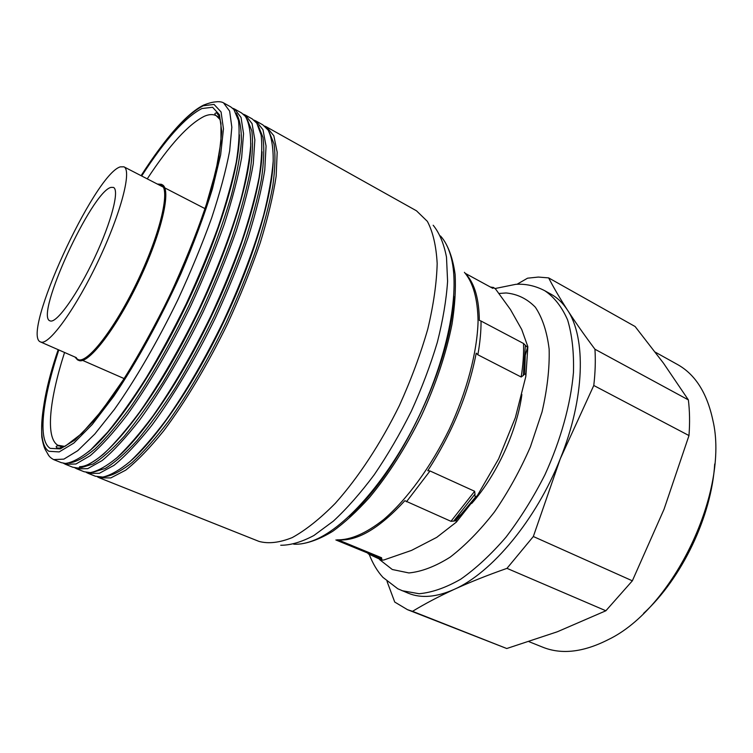 <?xml version="1.0" encoding="UTF-8"?>
<svg xmlns="http://www.w3.org/2000/svg" width="753" height="753" viewBox="0 0 753 753"><rect width="100%" height="100%" fill="white"/><g stroke="black" fill="none" stroke-linecap="round" stroke-linejoin="round"><path stroke-width="1.13" d="M120.264 166.874C94.229 174.432 20.679 335.019 40.493 341.928L41.104 342.126C49.538 344.818 76.194 307.836 98.662 260.114C121.224 212.431 132.048 170.065 123.906 166.818L120.264 166.874M111.002 187.384C91.744 191.554 34.582 316.034 49.924 320.834L50.63 321.032C57.397 322.425 77.7 293.792 94.53 257.893C111.435 222.022 119.68 189.954 113.468 187.431L111.002 187.384M161.34 184.287L162.159 184.711C171.656 188.655 162.083 231.802 139.474 279.627C116.969 327.499 88.995 363.944 79.178 360.593L78.331 360.226C88.12 363.567 116.075 327.094 138.59 279.203C161.208 231.369 170.818 188.222 161.34 184.287L157.33 184.052M76.542 358.616L78.547 359.746C88.299 363.05 116.15 326.689 138.533 279.024C161.029 231.406 170.536 188.532 161.057 184.73L157.669 184.231M159.58 184.297L161.057 184.73M74.933 357.026L77.653 359.99M521.161 377.008L523.279 375.446C525.227 373.177 526.055 373.582 525.782 376.651L515.353 417.67L498.637 458.831L477.515 495.333C475.51 497.639 474.672 497.225 474.992 494.1L474.644 491.285L430.01 470.964L427.76 470.719C452.346 432.674 468.488 393.48 476.207 353.148L477.854 354.776L521.161 377.008C523.1 364.913 523.89 353.731 523.523 343.481L525.378 345.279C526.94 347.114 527.759 347.557 527.825 346.596L521.716 329.475L510.44 309.521L495.681 289.19L493.601 287.505L493.422 287.985L491.455 287.599M339.772 539.948C358.39 540.71 380.096 527.627 404.869 500.698L450.962 521.311L453.664 521.104C456.327 520.549 457.184 520.916 456.252 522.196L436.731 537.369L411.562 550.387L383.955 559.95L381.94 560.176L381.602 557.766L338.954 540.221M465.382 273.405L492.848 288.361L493.422 287.985M477.854 354.776C480.047 342.568 481.111 331.32 481.045 321.042L523.523 343.481M466.248 274.431C474.71 283.825 479.068 299.139 479.332 320.373L481.045 321.042M367.52 552.966L368.537 554.057M524.69 373.977L525.378 352.037M455.687 520.784L475.623 496.942M232.602 108.197L234.654 109.081L241.054 117.477L243.539 133.667L241.666 157.471C238.193 176.899 232.357 199.244 224.178 224.507C214.737 250.937 203.564 278.121 190.688 306.047C170.517 347.547 148.237 385.602 127.201 414.875C113.562 432.617 101.203 446.228 90.134 455.716L75.997 463.98L65.445 464.3L63.468 463.264M243.351 114.192L245.384 115.087L252.067 123.624L254.853 139.907L253.262 163.759C249.977 183.195 244.32 205.513 236.291 230.719C226.982 257.084 215.923 284.163 203.112 311.968C183.026 353.27 160.728 391.089 139.559 420.136C125.817 437.728 113.336 451.207 102.107 460.563L87.706 468.667L76.862 468.855L74.895 467.839M234.654 109.081L241.534 112.931L245.393 116.357C249.008 122.645 250.777 132.396 250.702 145.611C249.459 160.756 246.156 178.828 240.781 199.827C231.002 233.816 216.958 270.487 198.66 309.85C180.071 348.14 159.551 383.597 139.766 411.882C126.852 429.295 114.898 443.244 103.923 453.748C93.711 462.135 85.023 466.907 77.86 468.055L72.768 467.227L65.445 464.3M250.796 143.239C250.909 182.894 222.69 268.237 182.49 343.236C142.326 418.348 99.575 466.813 79.583 466.691M247.323 119.567L251.813 130.758C253.168 141.442 252.537 155.391 249.911 172.616C246.09 191.554 240.273 212.788 232.461 236.32C223.603 260.745 213.278 285.707 201.503 311.205C189.125 336.412 176.24 360.16 162.864 382.43C149.508 403.316 136.688 421.219 124.396 436.119C112.677 449.014 102.239 458.295 93.09 463.97L81.569 467.538M245.384 115.087L252.208 118.899L256.792 123.2L261.131 135.032C262.411 146.063 261.733 160.267 259.079 177.642C255.258 196.674 249.469 217.909 241.722 241.355C232.931 265.649 222.7 290.442 211.009 315.733C192.335 354.014 172.955 387.456 152.878 416.061C140.02 433.267 128.057 447.141 116.997 457.683C106.662 466.163 97.777 471.143 90.351 472.602L84.129 471.745L76.862 468.855M254.015 120.141L256.02 121.035L262.985 129.714L266.063 146.091L264.764 169.999C261.658 189.436 256.171 211.734 248.292 236.884C239.125 263.174 228.168 290.15 215.424 317.832C195.422 358.936 173.105 396.52 151.814 425.341C137.968 442.792 125.356 456.13 113.976 465.373L99.321 473.308L88.195 473.364L86.228 472.376M256.02 121.035L262.788 124.819L268.124 130.071C271.598 137.14 273.292 147.437 273.207 160.954C272.012 176.258 268.84 194.236 263.691 214.878C254.345 248.104 240.856 283.665 223.255 321.569C204.92 359.115 185.803 391.993 165.895 420.193C153.104 437.201 141.15 450.991 130.015 461.561C119.567 470.136 110.512 475.312 102.832 477.073L95.396 476.235L88.195 473.364M264.595 126.043L266.571 126.937L273.819 135.747L277.179 152.228L276.153 176.174C273.235 195.62 267.908 217.89 260.18 242.984C251.144 269.197 240.292 296.089 227.622 323.649C207.706 364.546 185.36 401.914 163.947 430.509C150.016 447.809 137.281 461.015 125.742 470.136L110.832 477.91L99.424 477.844L97.476 476.865M230.776 106.907L233.919 109.552L238.428 120.301C239.765 130.806 239.049 144.755 236.282 162.13C232.282 181.313 226.239 202.943 218.144 227.02C208.967 252.048 198.321 277.678 186.189 303.911C173.463 329.852 160.276 354.277 146.619 377.168C133.027 398.619 120.038 416.946 107.66 432.147L90.774 449.767C80.712 458.04 72.232 462.596 65.351 463.443L61.313 462.662L53.614 459.594L63.873 459.132L77.728 450.699L94.793 434.039L114.39 409.425C135.295 379.917 157.546 341.617 177.802 299.91C190.754 271.852 202.03 244.565 211.621 218.059C219.961 192.74 225.975 170.366 229.646 150.948L231.83 127.201L229.646 111.124L223.537 102.869L230.776 106.907M236.216 113.195C239.783 119.209 241.515 128.716 241.384 141.715C240.094 156.662 236.743 174.574 231.322 195.46C221.467 229.307 207.386 265.922 189.078 305.285C170.489 343.575 150.045 379.041 130.42 407.288C117.619 424.654 105.825 438.557 95.019 448.976C85.014 457.259 76.542 461.909 69.624 462.926M239.435 134.815C239.605 168.135 219.302 235.905 186.772 304.184C154.252 372.471 114.418 430.942 88.44 451.809M262.053 151.739C261.63 186.405 242.344 251.333 211.537 315.987C180.739 380.642 142.477 436.533 115.83 458.709M258.354 125.892L262.957 137.366C264.416 148.19 263.889 162.215 261.385 179.44C257.695 198.34 252.02 219.471 244.358 242.843C235.642 267.08 225.458 291.816 213.805 317.06C201.54 342.022 188.749 365.516 175.43 387.55C162.102 408.23 149.273 425.953 136.924 440.731C125.12 453.532 114.56 462.775 105.241 468.46L93.428 472.112M273.235 160.304C272.492 195.507 253.686 258.957 223.754 321.804C193.813 384.642 156.398 439.225 129.535 461.984M269.301 132.189L274.026 143.936C275.57 154.883 275.156 168.973 272.774 186.198C269.207 205.061 263.663 226.098 256.142 249.309C247.577 273.358 237.524 297.877 225.994 322.868C207.517 360.687 188.25 393.65 168.183 421.765C155.316 438.651 143.305 452.224 132.18 462.483C121.751 470.691 112.771 475.416 105.222 476.649M444.759 241.675C449.805 250.052 453.25 260.933 455.104 274.327C455.932 289.058 454.897 305.69 451.998 324.232C446.153 353.637 435.94 384.209 421.369 415.938C405.914 447.244 388.614 474.437 369.459 497.498C356.884 511.438 344.62 522.723 332.666 531.354C321.098 538.367 310.481 542.546 300.795 543.911M440.505 235.99C444.807 240.668 448.139 247.022 450.52 255.079C460.535 288.277 449.127 353.016 419.543 415.072C390.007 477.138 346.917 526.78 314.829 539.939C307.083 543.158 300.033 544.57 293.698 544.184M453.824 296.287C451.715 363.435 399.721 472.583 348.912 516.53M521.876 394.516C517.113 430.829 496.651 475.312 471.698 503.456M464.159 511.513L454.37 520.332M369.309 554.622C372.848 563.705 377.375 571.273 382.901 577.344L397.8 588.78L408.55 593.326C421.313 598.494 436.514 597.195 454.134 589.401C491.615 573.052 536.23 519.805 560.27 458.793C584.996 397.857 586.22 337.579 567.404 309.972C562.83 302.97 557.371 297.717 551.027 294.207L544.852 290.771C535.458 285.839 525.782 283.683 515.824 284.323L495.098 288.521M387.042 581.42L394.732 602.052L407.467 609.666L412.522 611.332C424.654 603.925 438.519 596.611 454.134 589.401C469.844 582.229 487.464 575.207 506.976 568.355L533.331 536.513L560.27 458.793L593.778 385.48C595.284 372.509 595.67 360.423 594.945 349.232C584.253 334.916 575.076 321.832 567.404 309.972C559.818 298.16 553.559 287.467 548.645 277.895L538.357 277.066L527.561 278.186L517.273 284.126M506.976 568.355L605.873 610.768L632.351 580.817L664.033 509.273L688.986 435.563L593.778 385.48M533.331 536.513L632.351 580.817M594.945 349.232L688.364 399.899C689.72 410.987 689.927 422.875 688.986 435.563M412.522 611.332L506.75 648.521L407.467 609.666M548.645 277.895L635.108 326.52L663.402 363.059L688.364 399.899M506.75 648.521L557.324 631.776L605.873 610.768M655.317 352.178L677.418 364.461C695.17 374.316 706.963 392.831 712.809 420.005C729.808 490.438 673.568 608.49 608.17 639.673C583.387 652.258 561.578 654.762 542.744 647.194L529.03 641.688M714.701 464.046C711.604 516.106 682.03 578.182 643.561 613.394M523.279 375.446L525.378 345.279M450.962 521.311L474.644 491.285M453.664 521.104L474.992 494.1M335.866 539.957L374.213 555.714L381.602 557.766M368.622 553.417L381.555 558.924M406.441 501.79L430.01 470.964M336.968 539.845C350.456 540.174 365.996 533.425 383.606 519.598C406.949 499.568 431.008 466.794 449.296 429.238C466.935 391.372 477.223 352.046 478.07 321.286C477.713 298.913 473.157 282.582 464.403 272.322M525.886 375.907L527.834 347.058M456.525 521.904L477.515 495.333M64.749 446.407L57.821 445.23C45.274 437.757 49.5 399.551 64.551 352.47M147.249 178.856C169.604 144.84 188.711 123.944 204.59 116.16C209.23 114.211 213.137 114.07 216.29 115.755L220.318 119.821M141.668 175.986C165.161 139.616 185.247 117.129 201.936 108.536L212.61 107.265L219.462 114.776L221.758 131.455L218.944 157.104L210.784 190.735C202.755 216.591 192.439 244.301 179.845 273.866C159.73 318.406 136.331 360.988 113.929 394.139L92.948 421.718L74.782 440.119L60.362 448.901L50.187 448.355C37.377 440.326 42.516 399.579 58.8 349.947M223.537 102.869C222.069 101.994 219.961 101.608 217.212 101.693C215.847 102.135 213.513 101.241 203.526 105.119C192.523 110.672 179.647 122.89 164.888 141.771C153.744 156.285 149.423 162.94 141.075 175.675C165.246 138.081 185.935 114.785 203.169 105.787L214.05 104.413L221.071 111.962L223.462 128.857L220.638 154.911L212.365 189.125C204.195 215.462 193.7 243.699 180.861 273.828C160.361 319.234 136.5 362.635 113.684 396.37L92.308 424.41L73.841 443.075L59.195 451.922L48.889 451.282C35.805 442.877 41.33 400.7 58.226 349.703M48.794 455.687L47.326 453.184M266.571 126.937L416.484 210.802L427.365 221.363C432.937 231.886 436.203 245.93 437.173 263.512C436.665 282.949 433.54 304.786 427.789 329.033C420.56 354.164 411.1 379.653 399.429 405.481C380.651 443.639 358.127 477.826 335.245 503.38C320.11 518.704 305.784 530.103 292.277 537.576C279.542 542.706 268.454 543.986 259.004 541.407L99.424 477.844M433.173 225.241C439.385 232.846 443.828 243.473 446.491 257.102L447.593 281.293C446.35 299.835 442.933 320.166 437.333 342.304C430.509 365.064 421.849 388.021 411.354 411.166C400.003 433.897 387.635 455.085 374.25 474.729C360.593 493.027 346.964 508.491 333.344 521.142L313.869 535.524C301.595 542.047 290.554 545.294 280.728 545.257M379.587 559.583L392.285 569.503L408.898 572.948C421.586 571.725 435.338 566.454 450.153 557.154C465.241 545.53 480 530.47 494.448 511.955C508.256 491.86 520.238 470.154 530.404 446.84L542.028 411.976C547.28 389.113 549.652 368.17 549.144 349.147C547.017 331.8 542.424 317.832 535.364 307.233C527.147 298.781 517.386 294.028 506.091 292.964L498.985 293.472M401.989 590.691L419.12 593.731C431.996 592.564 445.87 587.707 460.761 579.179C475.943 568.515 490.994 554.547 505.903 537.275C520.351 518.375 533.359 497.545 544.918 474.785C560.816 439.968 570.699 404.192 573.457 372.49C574.021 352.319 572.073 334.793 567.611 319.931C561.87 306.885 554.283 297.171 544.852 290.771M124.17 378.599L82.604 360.386M76.382 357.656L40.493 341.928M205.098 208.685L164.775 187.892M163.345 187.158L123.906 166.818M77.813 359.492L75.291 357.176M490.419 287.034L493.601 287.505M368.198 553.794L381.667 560.11M525.481 354.635L527.533 347.18M219.688 117.637L216.29 115.755C214.323 114.202 214.417 113.223 216.572 112.809L218.944 115.811L220.958 123.219L220.958 141.828L216.092 170.112L205.484 207.536C195.742 235.661 183.873 264.971 169.858 295.477C155.033 325.616 139.766 353.373 124.057 378.768L101.646 410.79L81.644 433.624L65.323 446.124L59.336 448.12L56.946 447.913C55.449 446.473 56.155 445.776 59.054 445.842L62.65 447.291M53.614 459.594C51.27 458.313 49.623 456.902 48.672 455.358L45.679 450.285C45.095 449.08 43.693 447.536 41.782 436.994C40.803 413.416 46.272 384.303 58.188 349.684"/></g></svg>
